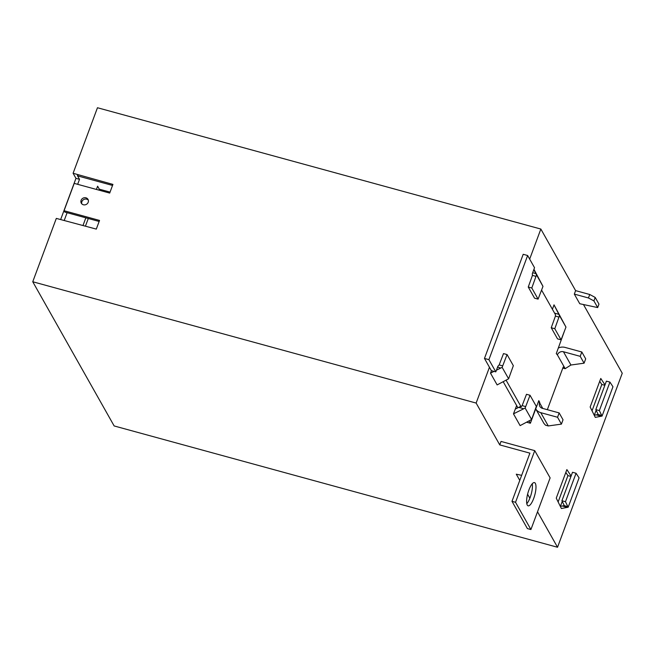<?xml version="1.0" encoding="UTF-8"?>
<svg xmlns="http://www.w3.org/2000/svg" width="655" height="655" viewBox="0 0 655 655"><rect width="100%" height="100%" fill="white"/><g stroke="black" fill="none" stroke-linecap="round" stroke-linejoin="round"><path stroke-width="0.98" d="M533.694 498.455A12.036 3.578 -74.7 0 1 528.118 505.824A12.036 3.578 -74.7 0 1 528.904 489.973A12.036 3.578 -74.7 0 1 534.472 482.604A12.036 3.578 -74.7 0 1 533.694 498.455M532.253 483.775A12.036 3.578 -74.7 0 1 530.141 497.489A12.036 3.578 -74.7 0 1 526.8 503.695M88.204 202.264A3.848 3.521 150.6 0 1 81.302 203.181A3.848 3.521 150.6 0 1 84.413 197.72A3.848 3.521 150.6 0 1 88.204 202.264M88.31 200.127A3.848 3.521 -29.4 0 0 81.769 203.82M521.65 475.333L516.287 474.187L519.775 480.377M499.757 444.901L529.903 453.154L511.989 501.321L527.373 528.569L530.918 529.543L515.534 502.287L534.742 450.648L501.042 441.429L499.757 444.901L476.136 403.062L32.75 281.756L114.15 425.947L557.536 547.261L622.25 373.244L583.466 304.534M527.594 494.222L529.862 498.234M537.518 511.801L557.536 547.261M601.233 416.22L596.222 414.844L598.203 414.525L595.813 409.621L599.358 410.587L609.944 382.111L612.965 386.753L602.06 416.081L595.289 417.382L590.155 407.017L600.774 378.459L604.999 384.903M567.345 507.347L562.326 505.971L564.315 505.652L561.916 500.748L572.511 472.271L576.056 473.246L579.077 477.88L568.172 507.216L561.392 508.517L556.259 498.144L566.878 469.586L571.111 476.029M508.616 378.803L502.139 367.34L507.052 354.56L503.507 353.594L507.052 354.552L513.34 365.686L508.616 378.803L497.137 384.911L490.497 373.145L491.455 370.681M497.964 366.063L495.802 371.868L491.365 370.656L489.449 367.267L476.136 403.062M575.614 290.632L589.737 294.496L595.207 297.444L598.965 304.108L597.679 307.58L579.765 303.74L574.32 294.103L575.614 290.632L540.85 229.053L529.674 259.11M533.948 269.295L542.987 286.382L538.091 299.13L534.545 298.164L528.258 287.029L531.803 288.003L538.091 299.13M552.427 309.324L554.015 304.845L565.969 327.091L561.073 339.847L557.528 338.872L551.24 327.746L554.793 328.712L561.073 339.847M531.598 419.519L525.13 408.049L530.034 395.268L536.322 406.403L531.598 419.519L520.119 425.619L513.479 413.854L516.648 405.543L503.179 381.685M534.742 450.648L550.126 477.896L530.918 529.543M511.989 501.321L515.534 502.287M540.85 229.053L97.464 107.739L73.098 173.264L112.922 184.399L109.696 193.078L74.22 183.375L64.051 210.714L99.527 220.424L96.301 229.103L56.314 218.402L32.75 281.756M60.637 219.581L75.972 178.357L73.098 173.264M604.852 385.312L601.814 384.485L599.718 381.292M596.222 414.844L594.298 415.221L596.132 410.276M570.955 476.439L567.926 475.612L565.83 472.419M562.326 505.971L560.402 506.356L562.244 501.411M513.479 413.854L523.738 408.753L518.694 407.377L520.25 406.583L521.118 406.82L506.061 380.154M516.648 405.543L517.9 407.77M526.554 422.197L530.386 423.245L529.043 420.862M518.694 407.377L515.354 409.039M525.13 408.049L523.738 408.753M538.304 401.957L539.745 402.35L538.787 400.655L530.386 423.245M557.552 417.26L561.417 424.121L548.276 425.947L545.517 425.201L543.92 423.408L535.725 408.892A9.628 8.81 -29.4 0 0 540.793 412.675L557.552 417.26L559.165 412.92L542.405 408.335A4.814 4.405 150.6 0 1 539.826 406.362A4.814 4.405 150.6 0 1 539.581 402.784L539.745 402.35M564.553 330.8L556.283 353.618L557.397 354.879A4.814 4.405 150.6 0 1 563.447 351.751L580.207 356.336L584.08 363.189L570.939 365.015L565.175 368.659A4.814 1.433 -74.7 0 1 564.962 368.65A4.814 1.433 -74.7 0 1 564.749 368.519L563.218 366.988L547.343 409.686M558.379 347.985A9.628 8.81 150.6 0 1 565.06 347.412L581.82 351.997L585.693 358.85L584.08 363.189M580.207 356.336L581.82 351.997M541.57 290.091L555.415 314.613L555.424 316.103L558.969 317.077L559.501 315.628L565.969 327.091M495.802 371.868L488.908 359.66L484.471 358.441L523.206 254.296L527.635 255.507L534.529 267.723L532.31 273.692L532.441 275.395L535.986 276.361L536.519 274.912L542.987 286.382M554.015 304.845L559.501 315.628M554.588 313.156L558.83 314.318M533.825 269.623L536.519 274.912M532.671 272.734L535.847 273.602M574.32 294.103L588.444 297.968L589.737 294.496M597.679 307.58L593.913 300.915L588.444 297.968M484.471 358.441L489.449 367.267M496.425 370.198L500.756 368.044L497.554 367.16M490.497 373.145L494.026 371.385M502.139 367.34L500.756 368.044M64.051 210.714L64.82 212.073L99.134 221.464M77.446 174.697L78.215 176.056L112.529 185.447M78.06 175.769L77.413 175.597L79.517 179.323L75.972 178.357M83.005 225.459L85.846 217.828M96.408 189.442L97.611 186.192L99.29 189.164L110.056 192.103M98.84 190.114L99.29 189.164M79.517 179.323L77.658 184.317M67.105 212.695L64.264 220.334M601.814 384.485L592.014 410.841M567.926 475.612L558.125 501.967M602.06 416.081L601.749 415.491L598.203 414.525M609.944 382.111L606.399 381.144L595.813 409.612L599.358 410.587L601.749 415.491M568.172 507.216L567.86 506.626L564.315 505.652M576.056 473.246L565.47 501.714L567.86 506.626M525.678 406.591L522.133 405.625L521.118 406.82M488.908 359.66L527.635 255.507M502.696 365.875L499.151 364.909L498.136 366.112M561.417 424.121L563.03 419.781L559.165 412.92M558.969 317.077L554.793 328.712L551.24 327.746L555.424 316.103M535.986 276.361L531.803 288.003M593.913 300.915L595.207 297.444M88.286 218.492L85.445 226.131M561.916 500.748L565.47 501.714L561.916 500.748M530.034 395.268L526.489 394.302L522.133 405.625M503.507 353.594L499.151 364.909M532.441 275.395L528.258 287.029M548.276 425.947L540.793 412.675M562.841 367.995L564.749 368.519M542.774 408.442L539.581 402.784M557.397 354.879L565.175 368.659M570.939 365.015L563.447 351.751M562.825 368.061L564.962 368.65"/></g></svg>
